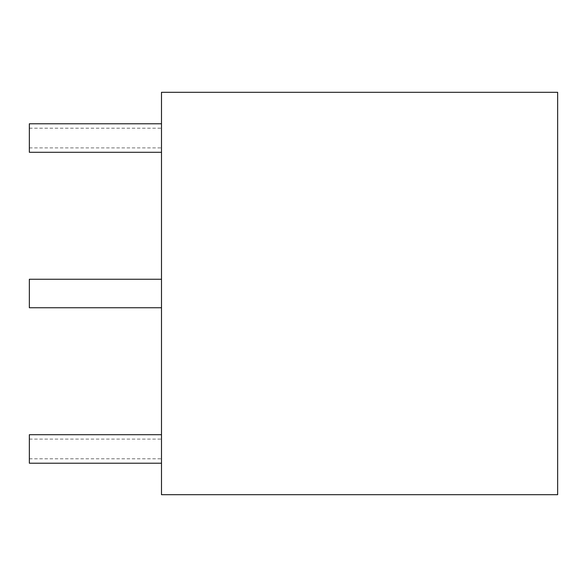 <?xml version="1.0" encoding="UTF-8"?>
<svg xmlns="http://www.w3.org/2000/svg" width="587" height="587" viewBox="0 0 587 587"><rect width="100%" height="100%" fill="white"/><g stroke="black" fill="none" stroke-linecap="round" stroke-linejoin="round"><path stroke-width="0.44" stroke-dasharray="2.94 2.2" d="M161.491 494.687L557.65 494.687L557.65 92.313L161.491 92.313L161.491 494.687M161.491 293.5L161.491 307.749L161.491 293.5M29.35 307.749L29.35 279.251M161.491 138.04L161.491 152.29L161.491 138.04M29.35 138.04L29.35 147.887L29.35 138.04M29.35 152.29L29.35 123.791M161.491 448.96L161.491 463.209L161.491 448.96M29.35 463.209L29.35 434.71M29.35 448.96L29.35 458.807L29.35 448.96M29.35 147.887L161.491 147.887M29.35 128.193L161.491 128.193M29.35 458.807L161.491 458.807M29.35 439.113L161.491 439.113"/><path stroke-width="0.88" d="M161.491 494.687L557.65 494.687L557.65 92.313L161.491 92.313L161.491 494.687M161.491 279.251L29.35 279.251L29.35 307.749L161.491 307.749M161.491 123.791L29.35 123.791L29.35 152.29L161.491 152.29M161.491 434.71L29.35 434.71L29.35 463.209L161.491 463.209"/></g></svg>
